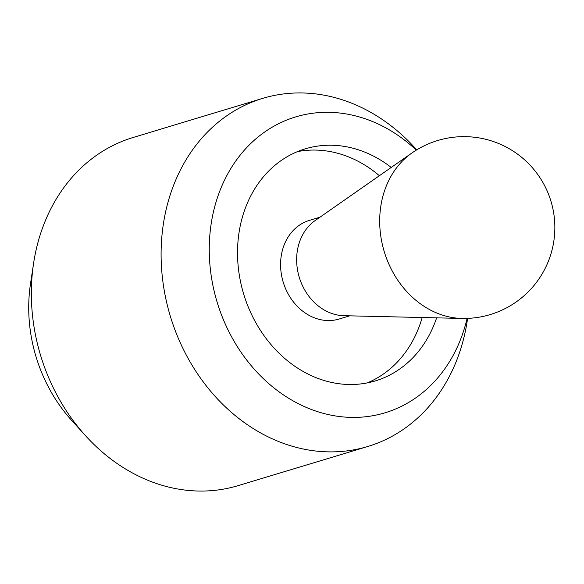 <?xml version="1.0" encoding="UTF-8"?>
<svg xmlns="http://www.w3.org/2000/svg" width="584" height="584" viewBox="0 0 584 584"><rect width="100%" height="100%" fill="white"/><g stroke="black" fill="none" stroke-linecap="round" stroke-linejoin="round"><path stroke-width="0.88" d="M391.229 167.44A121.209 100.959 73.2 0 0 305.301 148.825A121.209 100.959 73.2 0 0 246.988 203.977A121.209 100.959 73.2 0 0 264.618 336.472A121.209 100.959 73.2 0 0 375.351 380.899A121.209 100.959 73.2 0 0 433.664 325.748A121.209 100.959 73.2 0 0 436.635 317.849M417.611 330.595A121.209 100.959 73.2 0 0 422.188 317.513A121.209 100.959 -106.8 0 1 417.611 330.595A121.209 100.959 -106.8 0 1 367.205 382.921A121.209 100.959 73.2 0 0 417.611 330.595M379.381 175.711A121.209 100.959 73.2 0 0 297.395 151.643A121.209 100.959 -106.8 0 1 379.381 175.711M416.735 149.854L415.282 148.256A181.821 151.438 73.2 0 0 262.756 98.353A181.821 151.438 73.2 0 0 175.295 181.091A181.821 151.438 73.2 0 0 201.736 379.834A181.821 151.438 73.2 0 0 367.84 446.475A181.821 151.438 73.2 0 0 455.308 363.744A181.821 151.438 73.2 0 0 467.288 320.521L467.609 318.382M416.29 150.125A154.548 128.721 73.2 0 0 221.321 187.238A154.548 128.721 73.2 0 0 285.393 396.193A154.548 128.721 73.2 0 0 459.331 342.487A154.548 128.721 73.2 0 0 467.091 318.404M262.756 98.353L133.006 137.525A181.821 151.438 73.2 0 0 45.537 220.256A181.821 151.438 73.2 0 0 33.565 263.479A181.821 151.438 73.2 0 0 85.563 435.744A181.821 151.438 73.2 0 0 238.089 485.647L367.84 446.475M85.563 435.744L71.679 420.414A144.051 119.983 -106.8 0 1 30.477 283.933L33.565 263.479M461.834 318.433L343.896 315.703A51.516 42.909 -106.8 0 1 300.665 238.98A51.516 42.909 -106.8 0 1 315.17 220.54L411.902 153.008A89.549 74.591 -106.8 0 0 386.688 185.07A89.549 74.591 -106.8 0 0 461.834 318.433A90.907 90.907 0 0 0 521.016 156.789A90.907 90.907 0 0 0 411.902 153.008M319.952 217.204L309.389 220.394A51.516 42.909 73.2 0 0 284.605 243.835A51.516 42.909 73.2 0 0 292.095 300.147A51.516 42.909 73.2 0 0 339.158 319.025L349.728 315.834"/></g></svg>
